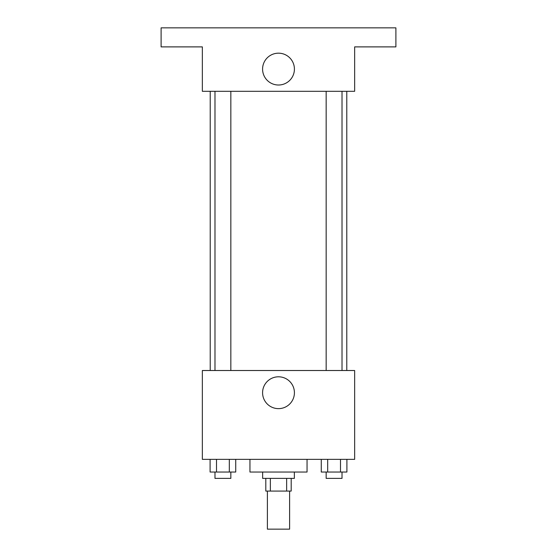 <?xml version="1.0" encoding="UTF-8"?>
<svg xmlns="http://www.w3.org/2000/svg" width="557" height="557" viewBox="0 0 557 557"><rect width="100%" height="100%" fill="white"/><g stroke="black" fill="none" stroke-linecap="round" stroke-linejoin="round"><path stroke-width="0.84" d="M267.395 491.079L267.395 529.15L289.605 529.15L289.605 491.079M286.639 478.386L286.639 491.079L265.807 491.079L265.807 478.386M286.639 491.079L291.193 491.079L291.193 478.386M294.361 472.037L294.361 478.386L262.639 478.386L262.639 472.037M270.361 478.386L270.361 491.079M249.947 459.351L249.947 472.037L307.053 472.037L307.053 459.351M354.649 459.351L202.351 459.351L202.351 370.509L354.649 370.509L354.649 459.351M294.416 392.72A15.916 15.916 0 0 1 270.542 406.506A15.916 15.916 0 0 1 270.542 378.934A15.916 15.916 0 0 1 294.416 392.72M346.781 91.306L346.781 370.509M326.158 370.509L326.158 91.306M230.842 91.306L230.842 370.509M354.649 91.306L202.351 91.306L202.351 46.885L161.105 46.885L161.105 27.85L395.895 27.85L395.895 46.885L354.649 46.885L354.649 91.306M294.416 69.096A15.916 15.916 0 0 1 270.542 82.882A15.916 15.916 0 0 1 270.542 55.31A15.916 15.916 0 0 1 294.416 69.096M346.907 459.351L346.907 472.037L321.264 472.037L321.264 459.351M340.501 459.351L340.501 472.037M327.676 459.351L327.676 472.037M342.019 472.037L342.019 478.386L326.158 478.386L326.158 472.037M235.736 459.351L235.736 472.037L210.093 472.037L210.093 459.351M229.324 459.351L229.324 472.037M216.499 459.351L216.499 472.037M230.842 472.037L230.842 478.386L214.981 478.386L214.981 472.037M210.219 91.306L210.219 370.509M342.019 370.509L342.019 91.306M214.981 91.306L214.981 370.509"/></g></svg>
